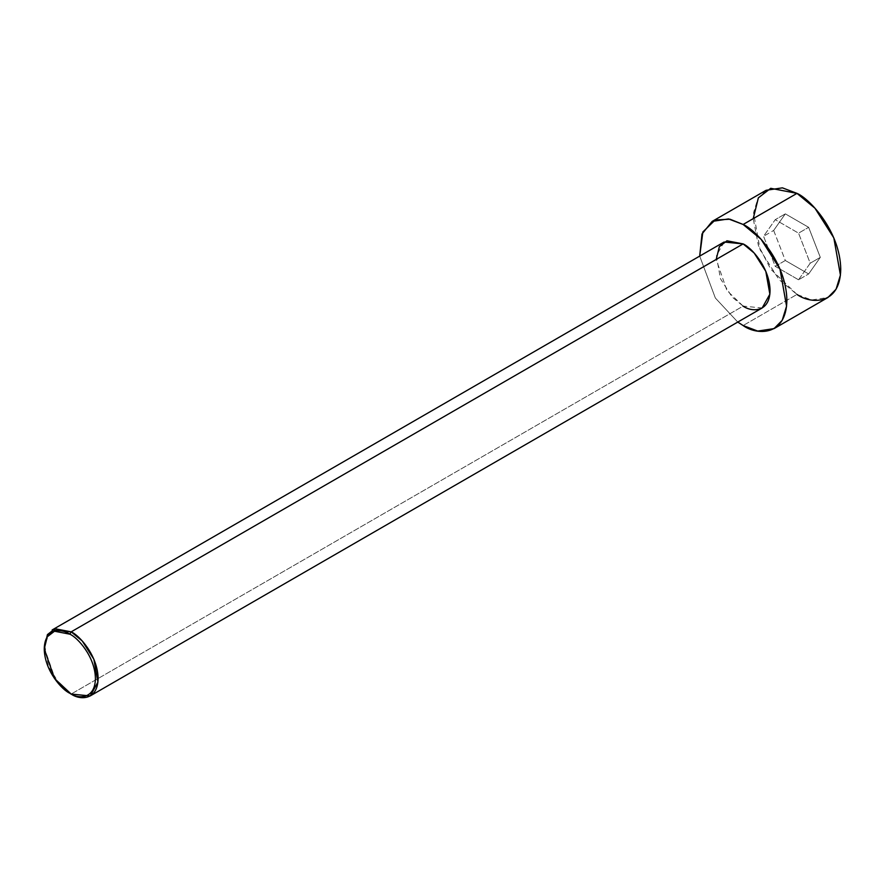 <?xml version="1.0" encoding="UTF-8"?>
<svg xmlns="http://www.w3.org/2000/svg" width="885" height="885" viewBox="0 0 885 885"><rect width="100%" height="100%" fill="white"/><g stroke="black" fill="none" stroke-linecap="round" stroke-linejoin="round"><path stroke-width="0.66" stroke-dasharray="4.42 3.32" d="M724.085 242.025L716.385 255.809L720.445 278.698L732.072 296.984L743.123 306.11L71.176 694.05L743.123 306.11L762.162 307.991M766.045 190.308L757.892 198.627L753.544 212.721L760.138 249.902L779.021 279.616L796.987 294.44L743.123 325.536L796.987 294.44L811.578 299.971L827.929 297.504M796.987 294.44L770.724 269.173L758.368 245.399L753.223 218.639M773.667 230.443L785.327 260.5L808.647 273.963L820.306 257.38L808.647 227.323L785.327 213.849L773.667 230.443L785.327 213.849L808.647 227.323L820.306 257.38L808.647 273.963L785.327 260.5L775.227 266.33L798.547 279.793L808.647 273.963L798.547 279.793L810.206 263.21L820.306 257.38L810.206 263.21L798.547 233.153L808.647 227.323L798.547 233.153L775.227 219.679L785.327 213.849L775.227 219.679L763.567 236.273L773.667 230.443L763.567 236.273L775.227 266.33L785.327 260.5L773.667 230.443M737.769 322.074L715.357 298.035L699.692 256.108L715.357 298.035L737.769 322.074M743.123 306.11L726.961 290.557L716.186 259.46M44.25 647.4L55.025 678.496L71.176 694.05L60.125 684.924L48.509 666.637L44.449 643.76L52.138 629.965M798.547 279.793L775.227 266.33L763.567 236.273L775.227 219.679L798.547 233.153L810.206 263.21L798.547 279.793"/><path stroke-width="1.33" d="M69.838 634.18C77.316 637.322 95.071 656.427 95.425 678.496C95.071 700.168 77.316 698.774 69.838 693.265L71.176 694.05C79.064 699.847 97.748 701.307 98.113 678.496C97.748 655.265 79.064 635.153 71.176 631.846L69.838 634.18C62.348 628.671 44.604 627.288 44.25 648.959C44.604 671.018 62.348 690.134 69.838 693.265C77.316 698.774 95.071 700.168 95.425 678.496C95.071 656.427 77.316 637.322 69.838 634.18L71.176 631.846L82.239 640.972L93.854 659.259L97.914 682.147L90.226 695.931L71.176 694.05L54.483 678.496L44.25 648.959L47.259 636.791L54.483 631.226L69.838 634.18M90.226 695.931L762.162 307.991L769.861 294.196L765.802 271.319L754.175 253.033L743.123 243.906L71.176 631.846L743.123 243.906C751 247.203 769.684 267.325 770.05 290.557C769.684 313.356 751 311.907 743.123 306.11M743.123 224.469L761.089 239.304L779.973 269.018L786.566 306.199L782.218 320.293L774.065 328.612L757.715 331.078L743.123 325.536L737.769 322.074L743.123 325.536C755.923 334.961 786.289 337.329 786.887 300.269C786.289 262.524 755.923 229.834 743.123 224.469L796.987 193.373L743.123 224.469L730.036 219.226L715.157 219.989L702.856 231.97L699.692 256.108L702.004 233.972L712.182 221.405L728.532 218.938L743.123 224.469M774.065 328.612L827.929 297.504L836.082 289.196L840.429 275.102L833.836 237.921L814.952 208.207L796.987 193.373C809.786 198.738 840.153 231.427 840.75 269.173C840.153 306.232 809.786 303.865 796.987 294.44M753.223 218.639L758.368 197.831L770.724 188.317L796.987 193.373L782.395 187.841L766.045 190.308L712.182 221.405M716.186 259.46L719.361 246.649L726.961 240.797L743.123 243.906L724.085 242.025L52.138 629.965L71.176 631.846L55.025 628.737L47.414 634.6L44.25 648.959M71.176 694.05L69.838 693.265"/></g></svg>
